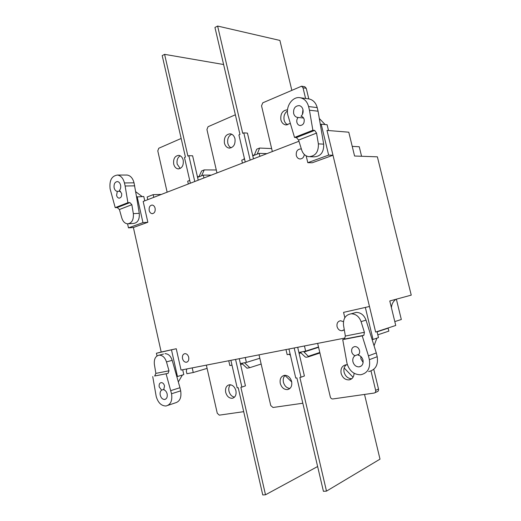 <?xml version="1.0" encoding="UTF-8"?>
<svg xmlns="http://www.w3.org/2000/svg" width="521" height="521" viewBox="0 0 521 521"><rect width="100%" height="100%" fill="white"/><g stroke="black" fill="none" stroke-linecap="round" stroke-linejoin="round"><path stroke-width="0.78" d="M245.241 162.011L238.905 134.893L239.966 134.457L214.945 27.47L217.609 26.05L279.901 40.43L291.786 90.146M252.613 155.141L254.3 155.193M254.294 155.212L252.613 155.16M250.171 160.103L243.795 132.868L242.721 133.311L217.609 26.05M253.473 158.827L247.442 133.109L243.795 132.868M190.36 183.216L184.48 157.505L185.43 157.114L162.2 55.623L164.59 54.347L223.613 64.519M197.407 176.626L199.029 176.612L197.407 176.639M194.776 181.51L188.856 155.688L187.899 156.085L164.59 54.347M198.221 180.175L192.62 155.792L188.856 155.688M240.539 364.57L242.46 363.977L240.539 364.576M235.557 359.425L241.894 387.09L245.43 385.866L239.269 358.695M291.727 381.971L285 375.491M317.628 466.523L265.502 494.787L262.76 494.95L238.214 387.702L237.192 387.878L230.888 360.337M241.894 387.09L240.865 387.259L265.502 494.787M299.119 353.459L301.131 352.815L299.119 353.466M294.176 347.976L301.021 377.217L304.401 375.98L297.862 348.1M353.049 377.25L344.16 367.976M364.531 394.436L380.004 459.151L326.491 491.127L323.424 491.31L296.898 377.907L295.759 378.096L288.953 348.992M301.021 377.217L299.868 377.412L326.491 491.127M390.835 211.767L377.386 156.828L354.573 156.02L348.783 132.197L326.999 130.419L375.641 332.066L395.739 325.462L389.786 300.962L411.245 295.127L390.568 211.845M298.956 141.256L143.171 201.445L147.847 222.272L142.956 222.604L128.472 227.872L133.383 227.508L161.184 352.027L156.411 353.251L176.248 348.738L181.041 370.073L344.739 338.096M155.108 208.257C155.473 211.506 154.496 213.31 152.178 213.675C150.719 213.467 149.722 212.399 149.201 210.464C148.843 207.215 149.827 205.411 152.152 205.059C153.604 205.267 154.587 206.336 155.108 208.257M344.277 329.676L341.919 330.757C339.516 330.685 337.895 329.298 337.061 326.608C336.612 323.248 337.79 321.288 340.597 320.728L343.45 321.704M304.362 154.516C303.789 157.492 302.258 158.977 299.77 158.957C298.019 158.638 296.866 157.459 296.299 155.434C295.935 151.377 297.439 149.214 300.799 148.947L301.399 149.084M188.706 357.308C189.103 360.122 188.296 361.776 186.303 362.264C184.473 362.199 183.21 360.981 182.513 358.591C182.122 355.771 182.93 354.124 184.942 353.642C186.759 353.707 188.016 354.931 188.706 357.308M352.229 146.368L359.249 146.753L361.567 156.267M147.827 199.647L147.143 196.997L153.148 194.659L161.367 194.418M153.148 194.659L153.754 197.361M242.434 163.093L241.751 160.149L244.551 159.055M243.808 159.348L244.329 158.097M252.776 155.851L259.165 153.363L259.868 156.359M259.165 153.363L266.928 153.63M254.274 155.271L256.729 149.201L259.647 148.049L257.205 154.125M259.647 148.049L271.636 148.57M197.57 177.355L203.301 175.128L203.952 177.961M203.301 175.128L211.337 175.108M198.931 176.827L201.627 170.94L204.239 169.905L201.555 175.805M204.239 169.905L216.287 169.976M188.335 183.998L187.697 181.204L189.722 180.416M396.37 299.171L401.32 319.503L394.801 321.581M192.21 367.891L193.258 372.522L207.091 368.386M193.258 372.522L186.902 373.733L186.31 371.089L186.824 368.94M318.507 346.999L305.658 351.128L298.878 352.424M304.44 345.97L305.658 351.128M297.914 348.002L297.745 347.279M300.181 352.17L305.169 356.892L306.087 357.282L308.269 356.878L308.282 356.312L304.03 352.007L304.043 351.441M290.145 354.085L287.169 354.651L285.983 349.571M290.431 355.322L289.083 354.287M231.988 365.149L229.846 365.56L228.745 360.753M245.261 357.53L246.381 362.414L240.311 363.567M259.823 358.266L246.381 362.414M244.518 362.766L249.774 367.676L246.987 368.191L241.737 363.3M249.774 367.676L261.158 364.042M377.093 331.831L388.145 328.197L388.855 331.115L377.816 334.821M395.921 299.295C393.225 301.255 391.727 304.043 391.421 307.67M206.355 365.123L217.27 413.277L219.308 415.146L243.698 411.668M225.697 392.365C226.902 396.338 229.084 398.311 232.236 398.291C235.31 397.438 236.541 394.905 235.915 390.685C234.71 386.738 232.548 384.758 229.435 384.758C226.322 385.592 225.072 388.125 225.697 392.365M234.522 397.132C231.786 396.598 229.937 394.631 228.98 391.232C228.445 388.516 228.927 386.361 230.432 384.758M259.028 354.84L270.751 405.533L272.997 407.487L302.825 403.234M280.272 383.391C281.574 387.565 283.971 389.636 287.475 389.591C290.907 388.673 292.288 385.983 291.636 381.522C290.334 377.38 287.957 375.315 284.505 375.322C281.021 376.221 279.608 378.91 280.272 383.391M289.93 388.445C286.719 388.099 284.551 386.035 283.424 382.245C282.844 379.301 283.444 376.983 285.215 375.289M317.654 343.391L330.301 396.911C330.75 398.305 331.577 398.988 332.789 398.962L374.137 393.062C375.374 392.73 375.875 391.818 375.648 390.34L371.004 370.991M347.409 364.817L345.951 364.791C342.03 365.762 340.421 368.627 341.118 373.388C342.531 377.79 345.189 379.952 349.096 379.887C352.242 379.223 353.909 377.015 354.078 373.264M375.016 392.671L377.022 391.759C378.239 391.427 378.734 390.529 378.513 389.057L373.772 369.33M351.779 378.721C348.002 378.63 345.443 376.468 344.101 372.235C343.469 369.057 344.192 366.569 346.27 364.765M298.592 140.064L316.553 133.102L314.671 130.406L296.377 137.557L298.592 140.064L301.724 150.146C303.027 153.897 305.358 156.072 308.719 156.671C315.42 156.28 318.644 152.008 318.377 143.861L323.678 144.154L318.077 111.207L309.461 110.211L312.867 130.263L294.541 137.433L296.377 137.557M316.553 133.102L318.377 143.861M314.671 130.406L312.867 130.263M294.541 137.433L287.872 115.141C285.436 106.271 292.756 95.955 300.409 97.772C304.511 98.762 307.24 101.686 308.582 106.551L309.461 110.211M304.173 119.446C303.691 117.7 302.708 116.665 301.223 116.333L300.995 116.3C302.812 114.516 303.463 112.269 302.955 109.579C302.349 107.372 301.112 106.05 299.243 105.613C295.12 105.828 293.251 108.44 293.636 113.435C294.248 115.662 295.505 116.991 297.4 117.414L298.129 117.472C296.937 118.853 296.527 120.494 296.905 122.389C297.387 124.141 298.383 125.183 299.881 125.509C303.046 125.314 304.479 123.295 304.173 119.446M310.138 156.717L314.059 156.841C320.734 156.45 323.938 152.223 323.678 144.154M321.203 124.187L327.116 124.734L328.517 130.543L326.999 130.419L332.991 155.258L328.647 155.102L321.203 124.187L320.343 124.526M328.647 155.102L307.8 162.682L312.229 162.773L332.991 155.258M306.166 155.844L307.8 162.682M318.077 111.207L317.211 107.606C315.882 102.819 313.18 99.941 309.116 98.957L308.158 98.827M302.395 114.451L302.955 109.553M319.321 118.508L325.13 124.552M298.129 117.472L303.587 118.02M168.993 370.796L155.864 373.381L154.678 375.993L168.062 373.388L168.993 370.796L166.479 361.893C164.975 357.491 162.559 355.244 159.231 355.153L163.451 354.052M155.864 373.381L154.379 364.4C153.884 359.06 155.499 355.98 159.231 355.153M154.678 375.993L168.062 373.388M166.127 373.948L171.533 393.772C172.536 400.649 170.686 404.719 166.004 406.002C161.295 405.924 158.026 402.733 156.196 396.416L152.731 376.546M159.198 386.908L161.595 390.099C160.279 391.186 159.83 392.873 160.247 395.152C161.067 397.992 162.532 399.425 164.636 399.464C166.759 398.897 167.593 397.061 167.143 393.961C166.544 391.688 165.398 390.281 163.705 389.728L164.551 385.937C163.92 383.762 162.799 382.655 161.191 382.609C159.511 383.039 158.853 384.478 159.198 386.908M168.114 405.292L175.141 402.935C179.81 401.658 181.653 397.627 180.67 390.841L179.966 387.722L170.829 390.607M179.966 387.722L172.204 360.337C170.706 355.973 168.303 353.746 164.981 353.655M156.411 353.251L157.01 355.941M176.821 376.618L177.453 376.501L171.5 349.956M177.453 376.501L183.796 374.612L182.708 369.747M182.376 375.035L178.325 381.939M164.05 389.337L161.595 390.099M161.184 352.027L176.248 348.738M135.688 191.695L142.135 196.56M144.753 200.839L143.783 196.508L136.561 196.958L134.04 182.825C132.809 178.195 130.497 175.597 127.104 175.036L126.121 175.036M131.859 204.694L129.905 202.604L127.892 202.689L115.219 207.651L117.232 207.553L119.413 209.52L131.859 204.694L133.343 213.649C133.76 219.836 131.839 223.229 127.573 223.841C124.877 223.509 122.949 221.568 121.81 218.006L119.413 209.52M134.718 185.847L125.131 186.01L127.892 202.689M128.563 223.776L133.506 223.437C137.759 222.825 139.687 219.458 139.27 213.323L136.561 196.958M129.905 202.604L117.232 207.553M142.956 222.604L137.153 196.723M127.573 223.841L128.472 227.872M133.383 227.508L147.847 222.272M115.219 207.651L110.113 188.895C109.202 180.507 111.657 175.89 117.472 175.049C120.879 175.623 123.203 178.254 124.447 182.949L125.131 186.01M121.614 193.324L119.335 190.562C120.572 189.188 120.983 187.378 120.579 185.131C120.019 183.008 118.964 181.822 117.427 181.569C114.815 181.953 113.721 184.03 114.125 187.801C114.692 189.931 115.747 191.122 117.303 191.363L116.587 195.355C117.03 197.036 117.863 197.967 119.088 198.149C121.093 197.843 121.934 196.235 121.614 193.324M117.355 191.37L120.598 191.292M362.987 360.102C362.186 357.367 360.578 355.706 358.142 355.107C359.444 353.987 359.9 352.443 359.51 350.477C358.695 347.924 357.152 346.628 354.866 346.576C352.352 347.123 351.304 348.894 351.721 351.89C352.261 353.818 353.375 355.075 355.068 355.654C353.127 357.028 352.417 359.086 352.945 361.834C354.013 365.188 356.051 366.875 359.067 366.888C362.219 366.159 363.528 363.892 362.987 360.102M358.936 354.254L355.068 355.654M363.13 362.512L360.923 358.865L360.793 356.423M368.451 355.869L369.369 359.685C370.568 368.08 367.696 373.108 360.753 374.762C354 374.762 349.428 371.017 347.045 363.528L342.733 339.633L362.212 335.85L368.451 355.869L376.299 352.951L366.029 320.141C364.127 315.133 360.877 312.548 356.279 312.392L352.945 313.31M368.647 371.571C375.53 369.917 378.383 364.96 377.197 356.703L376.299 352.951M362.212 335.85L363.886 335.303L364.407 332.294L345.358 336.045L344.44 339.08L342.733 339.633M345.358 336.045L343.528 325.247C343.013 318.585 345.592 314.756 351.265 313.779C355.889 313.942 359.158 316.553 361.079 321.62L364.407 332.294M344.44 339.08L363.886 335.303M343.567 312.366L369.467 306.491L343.567 312.366L344.837 317.68M372.131 339.646L373.049 339.471L365.377 307.598M369.467 306.491L375.641 332.066L377.035 331.603L378.487 337.615L373.049 339.471M376.878 338.162L374.052 345.775M305.586 98.476L303.02 87.789L301.561 86.206L262.786 102.813L261.535 105.809L272.34 151.539M301.561 86.206L304.778 86.714L306.237 88.283L308.79 98.912M287.735 124.812C285.925 123.946 284.726 122.376 284.134 120.097C283.463 116.137 284.57 113.09 287.455 110.947M287.54 109.781C282.545 110.348 280.324 113.682 280.871 119.791C281.666 122.682 283.287 124.389 285.736 124.903L290.197 123.477M235.368 114.789L208.042 126.727L206.935 129.527L216.97 172.933M231.148 147.827C229.487 146.987 228.38 145.47 227.82 143.282C227.182 138.886 228.485 135.87 231.734 134.229M234.978 138.755C234.203 135.909 232.666 134.262 230.373 133.806C225.88 134.223 223.9 137.329 224.427 143.112C225.209 145.991 226.765 147.645 229.097 148.081C233.545 147.632 235.505 144.525 234.978 138.755M181.165 138.462L158.768 148.244L157.785 150.882L167.143 192.184M180.207 168.491L177.179 164.128C176.573 160.24 177.596 157.466 180.24 155.805M183.203 160.149C182.448 157.335 180.982 155.74 178.814 155.356C174.867 155.831 173.161 158.736 173.701 164.076C174.463 166.915 175.942 168.517 178.143 168.889C182.05 168.394 183.737 165.483 183.203 160.149M304.03 352.007L318.585 347.318M319.803 352.483L308.282 356.312M308.367 356.846L319.927 352.997M375.648 390.34L378.513 389.057M317.211 107.606L308.582 106.551M171.533 393.772L180.67 390.841M172.204 360.337L166.479 361.893M133.343 213.649L139.27 213.323M134.04 182.825L124.447 182.949M369.369 359.685L377.197 356.703M366.029 320.141L361.079 321.62M306.237 88.283L303.02 87.789M186.303 362.264L187.13 362.03M152.178 213.675L152.686 213.643M341.919 330.757L343.495 330.281M299.77 158.957L300.435 158.977M232.236 398.291L233.753 397.744M287.475 389.591L289.389 388.868M349.096 379.887L351.571 378.884M309.116 98.957L300.409 97.772M299.881 125.509L300.35 125.548M297.4 117.414L297.947 117.466M164.636 399.464L165.58 399.158M127.104 175.036L117.472 175.049M119.088 198.149L119.472 198.136M117.303 191.363L120.592 191.285M359.067 366.888L361.183 366.068M351.265 313.779L356.279 312.392M286.433 124.968L285.736 124.903M229.794 148.107L229.097 148.081M178.801 168.895L178.143 168.889"/></g></svg>
